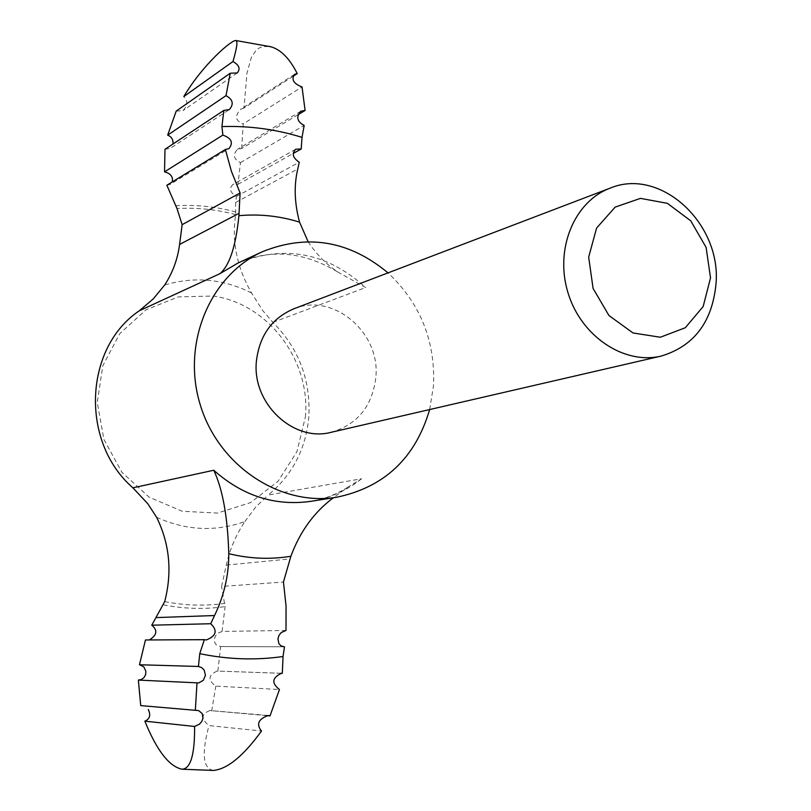 <?xml version="1.0" encoding="UTF-8"?>
<svg xmlns="http://www.w3.org/2000/svg" width="811" height="811" viewBox="0 0 811 811"><rect width="100%" height="100%" fill="white"/><g stroke="black" fill="none" stroke-linecap="round" stroke-linejoin="round"><path stroke-width="0.61" stroke-dasharray="4.05 3.04" d="M285.999 630.461L222.102 631.424L217.53 633.401L215.391 636.047L214.378 639.169L214.662 642.282L216.233 644.857L220.41 646.549L284.043 646.772M293.724 308.849C333.23 292.142 380.764 332.561 375.828 377.531C372.3 406.26 357.458 424.498 331.324 432.263M429.648 409.555L433.52 385.63C435.446 340.884 420.28 303.304 388.013 272.881M298.063 114.696L241.668 148.514L237.441 149.356C232.615 154.82 233.619 159.24 240.451 162.636L238.008 184.32L232.848 184.563C228.905 188.618 230.101 192.592 236.406 196.475L235.646 202.446L235.677 214.631C231.611 241.252 236.903 267.366 251.532 292.974L262.784 310.654L272.932 322.342C298.894 348.578 310.856 380.217 308.809 417.26C305.777 449.274 292.234 475.205 268.177 495.045L361.574 478.754L348.091 487.005L333.402 497.751M308.089 241.658C316.26 254.228 326.377 264.477 338.43 272.415L365.69 287.55C327.178 252.677 284.661 244.486 238.14 262.957C270.773 248.521 304.206 251.674 338.43 272.415M156.635 517.306C186.165 530.607 215.584 532.016 244.902 521.544C236.001 534.855 229.797 549.371 226.289 565.105L221.596 586.444L283.445 582.055M236.406 196.475L299.259 162.22M222.102 631.424L225.073 606.598L221.596 586.444M244.902 521.544L255.637 507.139L268.177 495.045M197.002 710.233L140.719 705.6M164.988 149.285L170.128 148.443L229.331 109.556M293.024 76.325L243.979 108.066L247 72.97L251.349 57.449L255.972 50.485L258.861 48.184L262.105 46.724L269.404 46.44M240.451 162.636L304.176 125.452M238.008 184.32L293.207 153.472M280.788 673.292L217.155 671.072C208.133 675.157 207.687 680.176 215.817 686.126L279.46 689.512M266.302 715.586L209.816 710.558C201.189 713.984 200.905 718.992 208.964 725.581L261.517 731.015M213.415 770.44C202.943 768.625 201.463 753.672 208.964 725.581M211.691 710.963L215.817 686.126M217.875 671.133L220.633 646.539M241.668 148.514L243.199 123.89L302.016 86.929M243.979 108.066L240.634 109.282C234.48 116.034 235.342 120.9 243.199 123.89M145.453 639.97L206.369 639.95M166.853 185.232L170.239 184.361L229.006 148.575M176.21 111.107L183.002 110.631C187.767 105.734 188.03 101.051 183.793 96.57M272.932 322.342L365.69 287.55M348.091 487.005C336.606 494.406 324.157 499.181 310.755 501.35C329.682 498.218 346.621 490.685 361.574 478.754M235.646 202.446L297.779 168.992M251.532 292.974C223.43 278.862 194.488 276.196 164.704 284.996M235.677 214.631C216.425 209.431 196.87 207.403 177.001 208.549M226.289 565.105L290.085 558.921M305.352 417.077C310.897 360.398 267.934 303.355 212.989 296.025L178.308 296.897L145.99 309.832L119.775 333.615L102.825 365.68L97.269 402.378L103.879 439.38L121.893 472.276L149.133 497.184L182.293 511.275L217.449 513.069L250.569 502.617L278.021 481.318L296.917 451.697L305.352 417.077M164.684 601.63C184.918 605.584 205.031 606.172 225.002 603.384M163.396 604.854C184.087 608.909 204.646 609.487 225.073 606.598M235.798 211.975C216.131 206.633 196.14 204.554 175.825 205.751M284.255 646.783L220.41 646.549M300.759 111.249L237.441 149.356M281.539 673.282L217.155 671.072M268.198 715.474L209.816 710.548M294.555 74.318L240.624 109.272M295.751 149.204L232.848 184.563M237.228 72.939L183.012 110.631"/><path stroke-width="1.22" d="M293.207 153.472L301.216 148.991L302.006 137.353C275.902 129.284 249.21 125.695 221.93 126.577L222.863 135.102C231.48 138.184 233.527 142.675 229.006 148.565L225.377 149.498L166.853 185.232L177.001 208.549L182.151 224.657L179.586 244.435C177.69 259.054 172.733 272.577 164.704 284.996L153.228 298.914L139.35 310.755C84.08 347.706 79.985 441.985 132.913 487.827L147.734 503.661L156.635 517.306C169.681 543.968 172.368 572.079 164.684 601.63L151.769 625.2L210.728 623.73L214.52 615.539C224.089 595.781 228.844 575.161 228.773 553.67C227.709 517.063 222.701 489.256 213.759 470.248C242.661 495.926 275 506.287 310.755 501.35L336.96 497.184C384.515 487.158 415.414 457.951 429.648 409.555M225.377 149.498L231.409 171.273L240.107 192.957L238.91 215.685C235.849 246.321 229.503 265.653 219.882 273.692L238.14 262.957L262.206 251.805C209.907 275.497 181.35 343.722 200.236 404.76C218.595 465.97 280.342 506.682 336.96 497.184M301.216 148.991L295.751 149.204C291.585 153.522 292.751 157.861 299.259 162.22L297.779 168.992C293.835 185.364 294.434 203.085 299.553 222.143L308.089 241.658M284.043 646.772L281.164 645.951L278.923 643.741L277.93 638.916L278.954 635.489L281.184 632.59L285.999 630.461L286.06 606.06L283.445 582.055L290.875 556.265C299.989 531.59 314.161 512.086 333.402 497.751M710.527 277.909L706.107 247.406L690.769 220.845L667.402 203.338L640.447 198.371L615.154 207.109L596.602 228.053L588.674 257.117L593.084 288.432L608.98 315.56L633.036 332.966L660.316 337.244L685.305 327.735L703.167 306.528L710.527 277.909M716.072 283.191C721.02 222.863 660.032 166.995 610.075 188.172C574.239 201.432 554.501 249.261 567.984 292.73C581.031 336.332 624.085 365.041 661.218 356.07C694.186 346.094 712.463 321.795 716.072 283.191M661.218 356.07L331.324 432.263C293.41 442.613 251.562 403.189 256.448 360.773C259.581 335.47 272.009 318.155 293.724 308.849L610.075 188.172M388.013 272.881C349.217 240.644 307.278 233.619 262.206 251.805M182.151 224.657L240.107 192.957M144.855 721.161C156.787 750.51 169.185 766.527 182.039 769.213C190.636 768.848 194.822 754.595 194.589 726.463L144.855 721.161C149.812 719.053 150.958 715.17 148.291 709.524M139.472 664.746L198.442 666.47L199.759 653.666L204.331 639.676L145.453 639.97L139.472 664.746L143.76 666.784L145.879 671.224L145.625 674.58L144.064 677.53L141.489 679.486L138.357 680.084L140.719 705.6L198.665 710.588L202.274 713.66L202.932 718.364L201.746 721.486L199.476 724.152L194.589 726.463M198.442 666.47L201.696 667.585L204.179 670.068L205.457 675.289L203.338 680.287L198.756 682.923L138.357 680.084M172.966 144.013C173.361 139.715 171.597 136.755 167.674 135.133L226.005 95.657C232.939 99.439 234.044 104.072 229.331 109.556L223.846 110.428L164.988 149.285L164.542 171.861L222.863 135.102M269.404 46.44L270.935 46.795C280.961 49.704 289.73 58.645 297.242 73.598L293.024 76.325M232.96 61.535C236.792 48.396 237.816 41.402 236.042 40.55C232.321 39.192 203.125 64.008 183.793 96.57L232.96 61.535C239.235 65.073 240.654 68.874 237.217 72.939L230.243 73.243L226.005 95.657M298.063 114.696L305.098 110.468L300.759 111.249C295.924 116.926 297.069 121.66 304.176 125.452L302.006 137.353M182.039 769.213L213.415 770.44C227.374 769.132 243.412 755.984 261.517 731.015C256.063 724.284 258.293 719.114 268.198 715.484L270.012 715.9L279.46 689.512C271.32 683.136 272.02 677.722 281.539 673.282L280.788 673.292M266.302 715.586L270.012 715.9M199.759 653.666C227.769 659.495 255.526 660.448 283.039 656.515L284.489 646.772M283.039 656.515L282.319 673.343M297.242 73.598L294.555 74.328C291.088 79.539 293.582 83.736 302.016 86.929L305.098 110.468M204.331 639.676L206.369 639.94C216.334 635.925 217.784 630.512 210.728 623.73M195.329 710.274L197.002 683.055M149.295 639.95C157.04 635.185 157.861 630.279 151.769 625.2M172.287 181.907C173.209 176.798 170.634 173.453 164.542 171.861M230.243 73.243L176.21 111.107L167.674 135.133M221.93 126.577L223.846 110.428M155.955 617.597L214.52 615.539M299.553 222.143C279.694 215.969 259.479 213.81 238.91 215.685M139.35 310.755L219.882 273.692M132.913 487.827L213.759 470.248M179.586 244.435L239.063 213.334M228.773 553.67C249.595 558.779 270.296 559.641 290.875 556.265M236.042 40.55L270.935 46.795"/></g></svg>
